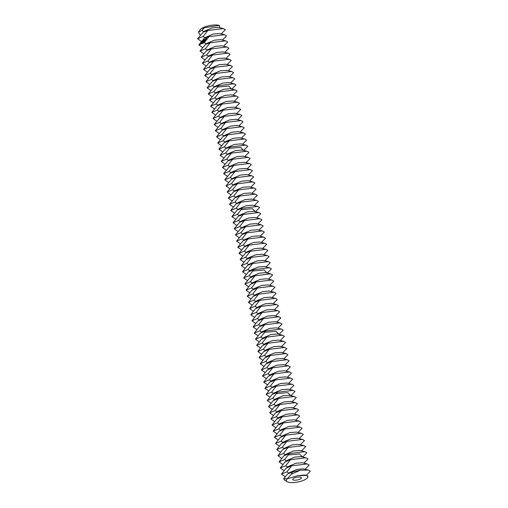 <?xml version="1.0" encoding="UTF-8"?>
<svg xmlns="http://www.w3.org/2000/svg" width="508" height="508" viewBox="0 0 508 508"><rect width="100%" height="100%" fill="white"/><g stroke="black" fill="none" stroke-linecap="round" stroke-linejoin="round"><path stroke-width="0.76" d="M294.634 480.206A4.394 1.397 169.1 0 0 299.199 479.482A4.394 1.397 169.1 0 0 301.377 477.78A4.394 1.397 169.1 0 0 296.799 477.241A4.394 1.397 169.1 0 0 292.748 479.444A4.394 1.397 169.1 0 0 294.634 480.206M287.274 478.796A10.979 3.499 169.1 0 0 287.128 481.724A10.979 3.499 169.1 0 0 290.995 482.6A10.979 3.499 169.1 0 0 306 479.069A10.979 3.499 169.1 0 0 307.442 477.812A10.979 3.499 169.1 0 0 307.41 475.812L306.197 475.386L297.688 475.666L287.274 478.796L283.61 478.733L284.95 480.416L287.128 481.724M219.869 27.75L219.323 25.4A10.979 3.499 169.1 0 0 201.536 28.511A10.979 3.499 169.1 0 0 200.095 29.762L201.536 28.511L204.381 27.699L201.898 30.397L198.406 32.271L200.158 35.077M306.229 475.393L310.375 471.221L308.432 470.071L300.399 470.154L291.319 474.288L287.35 478.58M306.197 475.386L304.597 474.999L297.688 475.666M281.457 474.11L286.188 468.097L291.643 465.855L286.912 471.869L281.457 474.11L285.077 476.682M308.432 470.071L303.416 468.865L297.097 469.386L289.719 472.51L287.369 474.224L283.61 478.733M307.6 477.584L307.41 475.812M221.215 33.922L225.361 29.743L223.418 28.594L218.402 27.394L212.084 27.915L204.705 31.032L203.054 32.207L207.81 30.512L203.079 36.525L197.625 38.767L201.238 41.338M197.625 38.767L203.054 32.207M223.418 28.594L207.81 30.512M219.323 25.4L204.381 27.699M198.406 32.271L199.663 30.334M288.068 473.685L292.456 472.027L291.319 474.288M292.456 472.027L300.399 470.154M280.276 467.982L285.007 461.963L290.462 459.721L285.731 465.741L280.276 467.982L283.896 470.548M305.048 469.265L309.194 465.087L307.251 463.937L291.643 465.855M222.396 40.049L226.543 35.877L224.6 34.728L219.583 33.522L213.265 34.042L205.886 37.167L204.235 38.341L208.991 36.646L204.26 42.659L198.806 44.901L202.419 47.473M198.806 44.901L204.235 38.341M224.6 34.728L208.991 36.646M307.251 463.937L302.241 462.737L295.916 463.252L288.538 466.376L286.887 467.55M279.095 461.848L283.826 455.835L289.281 453.593L284.55 459.607L279.095 461.848L282.715 464.42M303.867 463.131L308.013 458.953L306.07 457.81L290.462 459.721M223.577 46.184L227.724 42.005L225.781 40.862L220.764 39.656L214.446 40.176L207.067 43.301L205.416 44.475L210.172 42.774L205.442 48.793L199.987 51.035L203.6 53.6M204.133 39.84L204.197 39.268L204.184 39.865M203.873 40.17L203.956 39.484L203.873 40.17M203.435 40.564L203.441 39.948L203.435 40.564M206.515 39.91L206.635 38.678L206.019 38.119L205.492 39.713L206.108 40.272L206.515 39.91M203.175 40.799L203.264 40.113L203.175 40.799M202.889 40.716L202.959 40.38L203.092 40.85M202.571 41.351L202.432 40.85L202.559 41.364M202.222 41.586L202.267 41.072L202.222 41.586M201.943 41.618L202.025 41.25L201.943 41.618M201.587 41.688L201.816 42.031L201.587 41.688M205.327 40.335L204.775 40.151L204.915 39.567L204.73 40.297L205.238 40.335L204.857 40.684L205.327 40.335M204.768 40.875L204.299 40.119L204.33 41.345L204.768 40.875M204.222 41.516L203.924 40.456L203.549 40.862L203.918 40.608L203.752 41.275L204.153 41.434L203.816 41.808L204.222 41.516M203.238 41.586L203.689 41.923L203.429 40.983L203.556 41.77L203.187 41.415L203.124 42.158L202.87 41.402L203.168 42.462L203.397 41.593M202.603 42.97L202.971 42.564L202.654 41.599L202.603 42.97M202.419 43.136L202.127 42.075L202.419 43.136M200.927 43.224L201.111 43.726L201.022 43.231M201.847 43.65L202.216 43.243L201.905 42.278L201.53 42.685L201.898 42.424L201.847 43.65M200.977 43.847L200.819 43.256L200.977 43.847M200.666 44.126L200.457 43.37L200.666 44.126M199.987 51.035L205.416 44.475M225.781 40.862L210.172 42.774M306.07 457.81L301.06 456.603L294.735 457.124L287.357 460.248L285.706 461.423M224.758 52.311L228.905 48.139L226.962 46.99L221.945 45.79L215.627 46.304L208.248 49.428L206.597 50.603L211.353 48.908L206.623 54.921L201.168 57.163L204.781 59.734M206.064 38.183L205.613 39.345L206.242 40.215M205.257 40.081L204.775 40.151M201.168 57.163L206.597 50.603M226.962 46.99L211.353 48.908M301.504 450.869L305.651 446.691L303.708 445.548L298.698 444.341L292.373 444.862L284.994 447.986L282.645 449.701L277.914 455.714L281.534 458.286M302.685 456.997L306.832 452.825L304.889 451.675L299.879 450.469L293.554 450.99L286.175 454.114L284.524 455.289M304.889 451.675L289.281 453.593M303.708 445.548L288.099 447.459L283.369 453.479L277.914 455.714M225.939 58.445L230.086 54.267L228.143 53.124L223.126 51.918L216.808 52.438L209.429 55.562L207.772 56.737L212.535 55.035L207.804 61.055L202.349 63.297L205.962 65.862M206.375 39.675L205.778 39.453L206.051 38.659L206.553 39.154L206.077 39.732M202.349 63.297L207.772 56.737M228.143 53.124L212.535 55.035M276.733 449.586L281.464 443.567L286.918 441.325L282.194 447.345L276.733 449.586L280.353 452.152M283.343 449.161L288.099 447.459M227.12 64.579L231.267 60.401L229.324 59.252L224.307 58.052L217.983 58.572L210.604 61.69L208.953 62.865L213.709 61.17L208.985 67.183L203.53 69.425L207.143 71.996M201.251 43.453L201.155 43.097L201.339 43.459M203.53 69.425L208.953 62.865M229.324 59.252L213.709 61.17M275.552 443.452L280.283 437.439L285.737 435.197L281.013 441.211L275.552 443.452L279.171 446.024M300.323 444.735L304.47 440.563L302.527 439.414L286.918 441.325M302.527 439.414L297.517 438.207L291.192 438.728L283.813 441.852L282.162 443.027M228.295 70.707L232.448 66.535L230.505 65.386L225.489 64.179L219.164 64.7L211.785 67.824L210.134 68.999L214.89 67.304L210.166 73.317L204.711 75.559L208.324 78.13M204.711 75.559L210.134 68.999M230.505 65.386L214.89 67.304M274.377 437.325L279.102 431.305L284.556 429.063L279.832 435.083L274.377 437.325L277.99 439.89M299.142 438.607L303.289 434.429L301.346 433.28L285.737 435.197M301.346 433.28L296.335 432.079L290.011 432.594L282.632 435.718L280.981 436.893M229.476 76.841L233.623 72.663L231.686 71.52L226.67 70.314L220.345 70.834L212.966 73.958L211.315 75.133L216.071 73.431L211.347 79.451L205.892 81.693L209.506 84.258M205.892 81.693L211.315 75.133M231.686 71.52L216.071 73.431M273.196 431.19L277.92 425.177L283.375 422.935L278.651 428.949L273.196 431.19L276.809 433.762M297.961 432.473L302.108 428.295L300.164 427.152L284.556 429.063M300.164 427.152L295.154 425.945L288.83 426.466L281.451 429.59L279.8 430.765M230.657 82.975L234.804 78.797L232.867 77.648L227.851 76.448L221.526 76.962L214.147 80.086L212.496 81.261L217.253 79.566L212.528 85.579L207.074 87.821L210.687 90.392M207.074 87.821L212.496 81.261M232.867 77.648L217.253 79.566M272.015 425.056L276.739 419.043L282.194 416.801L277.47 422.821L272.015 425.056L275.628 427.628M296.78 426.339L300.926 422.167L298.983 421.018L283.375 422.935M298.983 421.018L293.973 419.811L287.649 420.332L280.27 423.456L278.619 424.631M231.839 89.103L235.985 84.925L234.042 83.782L229.032 82.575L222.707 83.096L215.329 86.22L213.678 87.395L218.434 85.693L217.576 87.046L213.709 91.713L208.255 93.955L211.868 96.52M208.255 93.955L213.678 87.395M234.042 83.782L218.434 85.693M270.834 418.929L275.558 412.909L281.013 410.667L276.288 416.687L270.834 418.929L274.447 421.494M295.599 420.211L299.745 416.033L297.809 414.884L282.194 416.801M297.809 414.884L292.792 413.683L286.468 414.204L279.089 417.322L277.438 418.497M269.653 412.794L274.377 406.781L279.832 404.539L275.107 410.553L269.653 412.794L273.266 415.366M294.418 414.077L298.571 409.899L296.628 408.756L281.013 410.667M296.628 408.756L291.611 407.549L285.286 408.07L277.908 411.194L276.257 412.369M233.02 95.237L237.166 91.059L235.223 89.91L230.213 88.709L223.888 89.23L216.51 92.348L214.859 93.523L219.615 91.827L214.89 97.847L209.429 100.082L213.049 102.654M209.429 100.082L214.859 93.523M235.223 89.91L219.615 91.827M234.201 101.365L238.347 97.193L236.404 96.044L231.394 94.837L225.069 95.358L217.691 98.482L216.04 99.657L220.796 97.961L216.071 103.975L210.61 106.216L214.23 108.788M268.472 406.667L273.196 400.647L278.657 398.405L273.926 404.425L268.472 406.667L272.085 409.232M293.243 407.949L297.39 403.771L295.446 402.622L279.832 404.539M295.446 402.622L290.43 401.422L284.105 401.936L276.727 405.06L275.076 406.235M210.61 106.216L216.04 99.657M236.404 96.044L220.796 97.961M235.382 107.499L239.528 103.321L237.585 102.178L232.575 100.971L226.251 101.492L218.872 104.616L217.221 105.791L221.977 104.089L217.246 110.109L211.792 112.351L215.411 114.916M267.291 400.533L272.015 394.513L277.476 392.278L272.745 398.291L267.291 400.533L270.904 403.104M292.062 401.815L296.208 397.637L294.265 396.494L278.657 398.405M294.265 396.494L289.249 395.288L282.924 395.808L275.552 398.932L273.895 400.107M211.792 112.351L217.221 105.791M237.585 102.178L221.977 104.089M236.563 113.633L240.709 109.455L238.766 108.306L233.756 107.105L227.432 107.62L220.053 110.744L218.402 111.919L223.158 110.223L218.427 116.237L212.973 118.478L216.592 121.05M212.973 118.478L218.402 111.919M238.766 108.306L223.158 110.223M237.744 119.761L241.891 115.583L239.947 114.44L234.937 113.233L228.613 113.754L221.234 116.878L219.583 118.053L224.339 116.351L219.608 122.371L214.154 124.612L217.773 127.178M289.7 389.553L293.846 385.375L291.903 384.226L286.887 383.026L280.568 383.546L273.19 386.664L270.84 388.385L266.109 394.399L269.723 396.97M290.881 395.681L295.027 391.509L293.084 390.36L288.068 389.153L281.75 389.674L274.371 392.798L272.72 393.973M293.084 390.36L277.476 392.278M291.903 384.226L276.295 386.144L271.564 392.163L266.109 394.399M214.154 124.612L219.583 118.053M239.947 114.44L224.339 116.351M238.925 125.895L243.072 121.717L241.129 120.567L236.118 119.367L229.794 119.888L222.415 123.006L220.764 124.181L225.52 122.485L220.79 128.505L215.335 130.74L218.954 133.312M264.928 388.271L269.659 382.251L275.114 380.009L270.383 386.029L264.928 388.271L268.541 390.836M271.539 387.839L276.295 386.144M215.335 130.74L220.764 124.181M241.129 120.567L225.52 122.485M240.106 132.023L244.253 127.851L242.31 126.702L237.293 125.495L230.975 126.016L223.596 129.14L221.945 130.315L226.701 128.619L221.971 134.633L216.516 136.874L220.135 139.446M263.747 382.137L268.478 376.123L273.933 373.882L269.202 379.895L263.747 382.137L267.36 384.708M288.519 383.419L292.665 379.241L290.722 378.098L275.114 380.009M290.722 378.098L285.706 376.892L279.387 377.412L272.009 380.536L270.358 381.711M216.516 136.874L221.945 130.315M242.31 126.702L226.701 128.619M241.287 138.157L245.434 133.979L243.491 132.836L238.474 131.629L232.156 132.15L224.777 135.274L223.126 136.449L227.882 134.747L223.152 140.767L217.697 143.008L221.317 145.574M262.566 376.009L267.297 369.989L272.752 367.748L268.021 373.767L262.566 376.009L266.179 378.574M287.337 377.292L291.484 373.113L289.541 371.964L273.933 373.882M289.541 371.964L284.524 370.764L278.206 371.278L270.827 374.402L269.176 375.577M217.697 143.008L223.126 136.449M243.491 132.836L227.882 134.747M242.468 144.291L246.615 140.113L244.672 138.963L239.655 137.763L233.337 138.278L225.958 141.402L224.307 142.577L229.064 140.881L224.333 146.895L218.878 149.136L222.491 151.708M261.385 369.875L266.116 363.855L271.57 361.62L266.84 367.633L261.385 369.875L265.005 372.447M286.156 371.158L290.303 366.979L288.36 365.836L272.752 367.748M288.36 365.836L283.343 364.63L277.025 365.15L269.646 368.275L267.995 369.449M218.878 149.136L224.307 142.577M244.672 138.963L229.064 140.881M243.649 150.419L247.796 146.24L245.853 145.097L240.836 143.891L234.518 144.412L227.139 147.536L225.489 148.711L230.245 147.009L229.381 148.361L225.514 153.029L220.059 155.27L223.672 157.836M260.204 363.741L264.935 357.727L270.389 355.486L265.659 361.505L260.204 363.741L263.823 366.312M284.975 365.023L289.122 360.851L287.179 359.702L271.57 361.62M287.179 359.702L282.162 358.496L275.844 359.016L268.465 362.14L266.814 363.315M220.059 155.27L225.489 148.711M245.853 145.097L230.245 147.009M259.023 357.613L263.754 351.593L269.208 349.352L264.478 355.371L259.023 357.613L262.642 360.178M283.794 358.896L287.941 354.717L285.998 353.568L270.389 355.486M285.998 353.568L280.981 352.368L274.663 352.889L267.284 356.006L265.633 357.181M244.831 156.553L248.977 152.375L247.034 151.225L242.018 150.025L235.699 150.546L228.321 153.664L226.67 154.838L231.426 153.143L226.695 159.163L221.24 161.398L224.854 163.97M257.842 351.479L262.572 345.465L268.027 343.224L263.296 349.237L257.842 351.479L261.461 354.051M282.613 352.762L286.76 348.583L284.817 347.44L269.208 349.352M284.817 347.44L279.806 346.234L273.482 346.754L266.103 349.879L264.452 351.053M221.24 161.398L226.67 154.838M247.034 151.225L231.426 153.143M246.012 162.681L250.158 158.509L248.215 157.359L243.199 156.153L236.88 156.674L229.502 159.798L227.851 160.972L232.607 159.277L227.876 165.291L222.421 167.532L226.035 170.104M256.661 345.351L261.391 339.331L266.846 337.09L262.115 343.11L256.661 345.351L260.28 347.916M281.432 346.634L285.579 342.455L283.635 341.306L268.027 343.224M283.635 341.306L278.625 340.106L272.301 340.62L264.922 343.745L263.271 344.919M222.421 167.532L227.851 160.972M248.215 157.359L232.607 159.277M247.193 168.815L251.339 164.636L249.396 163.493L244.38 162.287L238.061 162.808L230.683 165.932L229.032 167.107L233.788 165.405L229.057 171.425L223.603 173.666L227.216 176.232M255.48 339.217L260.21 333.197L265.665 330.962L260.941 336.975L255.48 339.217L259.099 341.789M280.251 340.5L284.397 336.321L282.454 335.178L266.846 337.09M282.454 335.178L277.444 333.972L271.12 334.493L263.741 337.617L262.09 338.792M223.603 173.666L229.032 167.107M249.396 163.493L233.788 165.405M248.374 174.949L252.52 170.771L250.577 169.621L245.561 168.421L239.236 168.935L231.864 172.06L230.207 173.234L234.969 171.539L230.238 177.552L224.784 179.794L228.397 182.366M224.784 179.794L230.207 173.234M250.577 169.621L234.969 171.539M249.555 181.077L253.702 176.905L251.758 175.755L246.742 174.549L240.417 175.07L233.039 178.194L231.388 179.368L236.144 177.667L231.419 183.686L225.965 185.928L229.578 188.493M277.889 328.238L282.035 324.06L280.092 322.91L275.082 321.71L268.757 322.231L261.379 325.349L259.029 327.069L254.298 333.083L257.918 335.655M279.07 334.366L283.216 330.194L281.273 329.044L276.263 327.838L269.939 328.358L262.56 331.483L260.909 332.657M281.273 329.044L265.665 330.962M280.092 322.91L264.484 324.828L259.759 330.841L254.298 333.083M225.965 185.928L231.388 179.368M251.758 175.755L236.144 177.667M250.73 187.211L254.883 183.032L252.94 181.889L247.923 180.683L241.598 181.204L234.22 184.328L232.569 185.503L237.325 183.801L232.601 189.821L227.146 192.056L230.759 194.627M253.117 326.955L257.848 320.935L263.303 318.694L258.578 324.714L253.117 326.955L256.737 329.521M259.728 326.523L264.484 324.828M227.146 192.056L232.569 185.503M252.94 181.889L237.325 183.801M251.911 193.338L256.057 189.166L254.121 188.017L249.104 186.811L242.78 187.331L235.401 190.456L233.75 191.63L238.506 189.935L233.782 195.948L228.327 198.19L231.94 200.762M251.943 320.821L256.667 314.808L262.122 312.566L257.397 318.579L251.943 320.821L255.556 323.393M276.708 322.104L280.854 317.925L278.911 316.782L263.303 318.694M278.911 316.782L273.901 315.576L267.576 316.097L260.198 319.221L258.547 320.396M228.327 198.19L233.75 191.63M254.121 188.017L238.506 189.935M253.092 199.473L257.239 195.294L255.295 194.151L250.285 192.945L243.961 193.465L236.582 196.59L234.931 197.764L239.687 196.063L234.963 202.082L229.508 204.324L233.121 206.889M250.761 314.693L255.486 308.674L260.941 306.432L256.216 312.452L250.761 314.693L254.375 317.259M275.526 315.97L279.673 311.798L277.73 310.648L262.122 312.566M277.73 310.648L272.72 309.448L266.395 309.963L259.017 313.087L257.365 314.262M229.508 204.324L234.931 197.764M255.295 194.151L239.687 196.063M254.273 205.607L258.42 201.428L256.476 200.279L251.466 199.079L245.142 199.593L237.763 202.717L236.112 203.892L240.868 202.197L236.144 208.21L230.689 210.452L234.302 213.023M249.58 308.559L254.305 302.539L259.759 300.304L255.035 306.318L249.58 308.559L253.194 311.131M274.345 309.842L278.492 305.664L276.555 304.521L260.941 306.432M276.555 304.521L271.539 303.314L265.214 303.835L257.835 306.959L256.184 308.134M230.689 210.452L236.112 203.892M256.476 200.279L240.868 202.197M255.454 211.734L259.601 207.562L257.658 206.413L252.647 205.207L246.323 205.727L238.944 208.851L237.293 210.026L242.049 208.324L241.192 209.677L237.325 214.344L231.864 216.586L235.483 219.151M248.399 302.425L253.124 296.412L258.578 294.17L253.854 300.184L248.399 302.425L252.012 304.997M273.164 303.708L277.311 299.536L275.374 298.387L259.759 300.304M275.374 298.387L270.358 297.18L264.033 297.701L256.654 300.825L255.003 302M231.864 216.586L237.293 210.026M257.658 206.413L242.049 208.324M247.218 296.297L251.943 290.278L257.404 288.036L252.673 294.056L247.218 296.297L250.831 298.863M271.99 297.58L276.136 293.402L274.193 292.252L258.578 294.17M274.193 292.252L269.176 291.052L262.852 291.573L255.473 294.691L253.822 295.866M256.635 217.869L260.782 213.69L258.839 212.547L253.829 211.341L247.504 211.861L240.125 214.986L238.474 216.16L243.23 214.459L238.506 220.478L233.045 222.72L236.665 225.285M246.037 290.163L250.761 284.15L256.223 281.908L251.492 287.922L246.037 290.163L249.65 292.735M270.808 291.446L274.955 287.268L273.012 286.125L257.404 288.036M273.012 286.125L267.995 284.918L261.671 285.439L254.298 288.563L252.641 289.738M233.045 222.72L238.474 216.16M258.839 212.547L243.23 214.459M257.816 223.996L261.963 219.824L260.02 218.675L255.01 217.475L248.685 217.989L241.306 221.113L239.655 222.288L244.411 220.593L239.681 226.606L234.226 228.848L237.846 231.419M244.856 284.036L249.58 278.016L255.041 275.774L250.311 281.794L244.856 284.036L248.469 286.601M269.627 285.312L273.774 281.14L271.831 279.991L256.223 281.908M271.831 279.991L266.814 278.79L260.496 279.305L253.117 282.429L251.466 283.604M234.226 228.848L239.655 222.288M260.02 218.675L244.411 220.593M258.997 230.13L263.144 225.952L261.201 224.809L256.191 223.603L249.866 224.123L242.487 227.247L240.836 228.422L245.593 226.72L240.862 232.74L235.407 234.982L239.027 237.547M243.675 277.901L248.406 271.882L253.86 269.64L249.13 275.66L243.675 277.901L247.288 280.473M268.446 279.184L272.593 275.006L270.65 273.863L255.041 275.774M270.65 273.863L265.633 272.656L259.315 273.177L251.936 276.301L250.285 277.476M235.407 234.982L240.836 228.422M261.201 224.809L245.593 226.72M260.179 236.264L264.325 232.086L262.382 230.937L257.372 229.737L251.047 230.251L243.669 233.375L242.018 234.55L246.774 232.855L242.043 238.868L236.588 241.109L240.208 243.681M236.588 241.109L242.018 234.55M262.382 230.937L246.774 232.855M261.36 242.392L265.506 238.22L263.563 237.071L258.553 235.864L252.228 236.385L244.85 239.509L243.199 240.684L247.955 238.982L243.224 245.002L237.769 247.244L241.389 249.809M266.084 266.922L270.231 262.744L268.288 261.595L263.271 260.394L256.953 260.909L249.574 264.033L247.225 265.754L242.494 271.767L246.107 274.339M267.265 273.05L271.412 268.878L269.469 267.729L264.452 266.522L258.134 267.043L250.755 270.167L249.104 271.342M269.469 267.729L253.86 269.64M268.288 261.595L252.679 263.512L247.948 269.526L242.494 271.767M237.769 247.244L243.199 240.684M263.563 237.071L247.955 238.982M262.541 248.526L266.687 244.348L264.744 243.205L259.728 241.999L253.409 242.519L246.031 245.643L244.38 246.818L249.136 245.116L244.405 251.136L238.951 253.378L242.57 255.943M241.313 265.64L246.043 259.62L251.498 257.378L246.767 263.398L241.313 265.64L244.926 268.205M247.923 265.208L252.679 263.512M238.951 253.378L244.38 246.818M264.744 243.205L249.136 245.116M263.722 254.654L267.868 250.482L265.925 249.333L260.909 248.133L254.591 248.647L247.212 251.771L245.561 252.946L250.317 251.25L245.586 257.264L240.132 259.505L243.745 262.077M264.903 260.788L269.05 256.61L267.106 255.467L251.498 257.378M245.561 252.946L240.132 259.505M267.106 255.467L262.09 254.26L255.772 254.781L248.393 257.905L246.742 259.08M265.925 249.333L250.317 251.25M288.874 473.107L286.912 471.869M203.86 31.636L201.898 30.397M287.693 466.979L285.731 465.741M205.041 37.763L203.079 36.525M286.518 460.845L284.55 459.607M206.223 43.898L204.26 42.659M288.417 454.939L299.574 453.949L302.52 456.959M207.404 50.032L205.442 48.793M285.337 454.717L283.369 453.479M208.585 56.159L206.623 54.921M284.156 448.583L282.194 447.345M209.766 62.293L207.804 61.055M282.975 442.449L281.013 441.211M210.947 68.421L208.985 67.183M281.794 436.321L279.832 435.083M212.128 74.555L210.166 73.317M280.613 430.187L278.651 428.949M213.309 80.689L211.347 79.451M279.432 424.059L277.47 422.821M214.49 86.817L212.528 85.579M278.251 417.925L276.288 416.687M217.576 87.046L228.727 86.055L231.68 89.065M277.07 411.791L275.107 410.553M215.671 92.951L213.709 91.713M216.852 99.079L214.89 97.847M275.888 405.663L273.926 404.425M218.034 105.213L216.071 103.975M274.707 399.529L272.745 398.291M219.215 111.347L217.246 110.109M276.612 393.624L287.763 392.633L290.716 395.643M220.396 117.475L218.427 116.237M273.526 393.402L271.564 392.163M221.571 123.609L219.608 122.371M272.345 387.267L270.383 386.029M222.752 129.743L220.79 128.505M271.164 381.133L269.202 379.895M223.933 135.871L221.971 134.633M269.983 375.006L268.021 373.767M225.114 142.005L223.152 140.767M268.802 368.871L266.84 367.633M226.295 148.133L224.333 146.895M267.621 362.737L265.659 361.505M229.381 148.361L240.538 147.371L243.484 150.381M266.44 356.61L264.478 355.371M227.476 154.267L225.514 153.029M265.259 350.476L263.296 349.237M228.657 160.401L226.695 159.163M264.084 344.348L262.115 343.11M229.838 166.529L227.876 165.291M262.903 338.214L260.941 336.975M231.019 172.663L229.057 171.425M264.801 332.308L275.958 331.318L278.911 334.327M232.2 178.791L230.238 177.552M261.722 332.08L259.759 330.841M233.382 184.925L231.419 183.686M260.541 325.952L258.578 324.714M234.563 191.059L232.601 189.821M259.359 319.818L257.397 318.579M235.744 197.187L233.782 195.948M258.178 313.69L256.216 312.452M236.925 203.321L234.963 202.082M256.997 307.556L255.035 306.318M238.106 209.448L236.144 208.21M255.816 301.422L253.854 300.184M241.192 209.677L252.343 208.686L255.295 211.696M254.635 295.294L252.673 294.056M239.287 215.583L237.325 214.344M253.454 289.16L251.492 287.922M240.468 221.717L238.506 220.478M252.273 283.032L250.311 281.794M241.649 227.844L239.681 226.606M251.092 276.898L249.13 275.66M242.83 233.978L240.862 232.74M252.997 270.993L264.147 270.002L267.1 273.012M244.005 240.106L242.043 238.868M249.911 270.764L247.948 269.526M245.186 246.24L243.224 245.002M248.73 264.636L246.767 263.398M246.367 252.374L244.405 251.136M247.548 258.502L245.586 257.264M307.442 477.812L307.727 477.431"/></g></svg>
